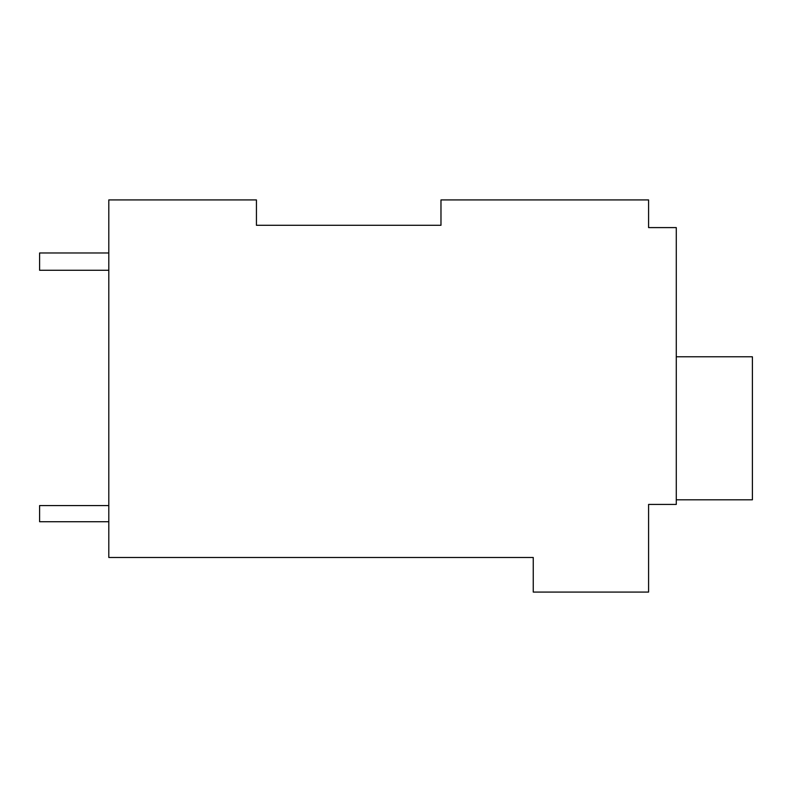 <?xml version="1.0" encoding="UTF-8"?>
<svg xmlns="http://www.w3.org/2000/svg" width="792" height="792" viewBox="0 0 792 792"><rect width="100%" height="100%" fill="white"/><g stroke="black" fill="none" stroke-linecap="round" stroke-linejoin="round"><path stroke-width="1.19" d="M440.976 225.294L440.976 199.921L648.589 199.921L648.589 227.601L676.279 227.601L676.279 504.425L648.589 504.425L648.589 592.079L533.254 592.079L533.254 557.479L108.801 557.479L108.801 199.921L256.44 199.921L256.44 225.294L440.976 225.294L256.44 225.294L256.44 199.921M648.589 222.988L648.589 227.601M676.279 499.811L752.4 499.811L752.4 356.786L676.279 356.786M108.801 252.975L39.6 252.975L39.6 270.28L108.801 270.28M108.801 521.72L39.6 521.72L39.6 505.573L108.801 505.573"/></g></svg>
